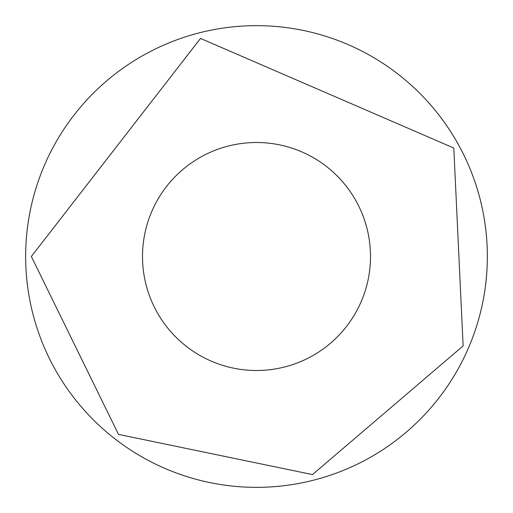 <?xml version="1.0" encoding="UTF-8"?>
<svg xmlns="http://www.w3.org/2000/svg" width="513" height="513" viewBox="0 0 513 513"><rect width="100%" height="100%" fill="white"/><g stroke="black" fill="none" stroke-linecap="round" stroke-linejoin="round"><path stroke-width="0.77" d="M487.35 256.5A230.85 230.85 0 0 1 141.075 456.423A230.85 230.85 0 0 1 141.075 56.577A230.85 230.85 0 0 1 487.35 256.5M370.501 256.5A114.001 114.001 0 0 1 199.499 355.227A114.001 114.001 0 0 1 199.499 157.773A114.001 114.001 0 0 1 370.501 256.5M31.351 256.5L118.503 434.402L312.494 474.576L463.13 345.916L453.8 148.033L200.506 38.424L31.351 256.5"/></g></svg>
